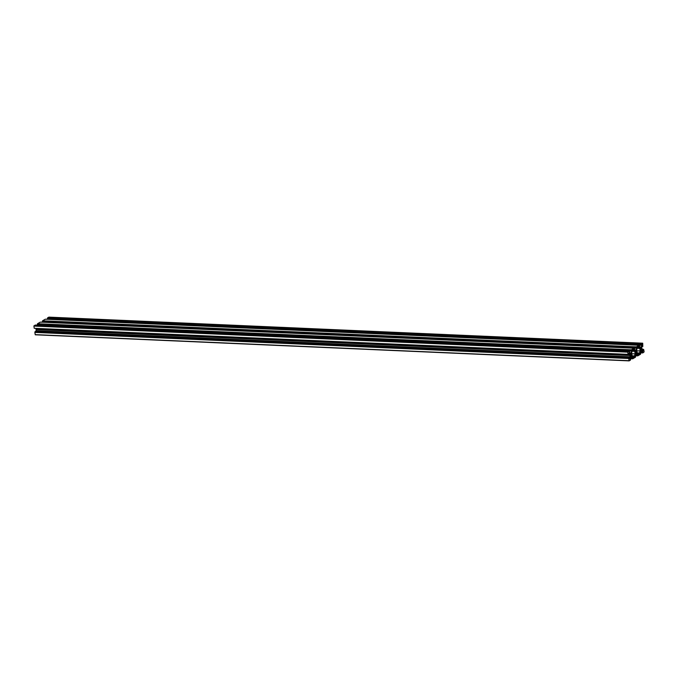 <?xml version="1.0" encoding="UTF-8"?>
<svg xmlns="http://www.w3.org/2000/svg" width="678" height="678" viewBox="0 0 678 678"><rect width="100%" height="100%" fill="white"/><g stroke="black" fill="none" stroke-linecap="round" stroke-linejoin="round"><path stroke-width="1.02" d="M631.048 355.916A0.992 0.542 92.5 0 0 631.447 354.823A0.992 0.542 92.5 0 0 630.947 353.975A0.992 0.542 92.5 0 0 630.769 354.018A0.992 0.542 92.5 0 0 630.362 355.111A0.992 0.542 92.5 0 0 630.862 355.958A0.992 0.542 92.5 0 0 631.048 355.916M640.82 348.161A0.992 0.542 -87.5 0 1 640.998 348.119A0.992 0.542 -87.5 0 1 641.498 348.967A0.992 0.542 -87.5 0 1 641.091 350.051A0.992 0.542 -87.5 0 1 640.913 350.102A0.992 0.542 -87.5 0 1 640.413 349.255A0.992 0.542 -87.5 0 1 640.82 348.161M636.074 352.984A0.992 0.542 92.5 0 0 636.472 351.89A0.992 0.542 92.5 0 0 635.972 351.043A0.992 0.542 92.5 0 0 635.795 351.094A0.992 0.542 92.5 0 0 635.388 352.179A0.992 0.542 92.5 0 0 635.888 353.035A0.992 0.542 92.5 0 0 636.074 352.984M629.481 353.196L630.701 353.179L629.404 353.128M630.591 353.246L629.93 353.628L629.091 352.823L629.574 351.738L629.091 351.136L35.231 325.059L33.9 326.076L34.231 328.296L628.091 354.374L627.76 352.153L33.9 326.076M629.091 351.136L627.76 352.153M629.913 355.442L36.053 329.364L629.981 355.509L628.887 353.45L628.548 354.814L34.231 328.296M628.548 354.814L628.091 354.374M629.735 354.263L628.557 354.204M36.053 329.364L35.968 328.788M36.12 329.432L36.01 331.534M629.981 355.509L36.078 329.559M629.938 355.636L630.116 356.814L36.256 330.737M630.116 356.814L629.176 358.382M629.625 358.399L629.209 358.645L629.057 357.577L35.188 331.5L34.832 332.415L35.281 334.796L629.099 360.857M629.057 357.577L35.103 331.55M628.964 357.628L628.701 358.493L34.832 332.415M628.701 358.493L629.142 360.874L630.421 360.137L630.667 359.111L630.015 359.086M631.133 356.687L629.955 358.721L630.065 359.459L630.667 359.111M631.218 356.687L631.879 356.306L632.727 357.111L630.65 357.026M632.727 357.111L632.828 357.848L630.269 357.738M632.828 357.848L630.15 358.111M632.235 358.196L630.099 358.264M632.26 358.357L632.718 358.798L629.972 358.679M636.159 353.755L634.981 355.797L635.091 356.535L635.693 356.187L635.447 357.213L632.718 358.798M635.693 356.187L635.04 356.153M636.244 353.763L636.905 353.374L637.752 354.187L635.676 354.094M637.752 354.187L637.854 354.925L635.286 354.814M637.854 354.925L635.176 355.179M637.261 355.272L635.125 355.331M637.286 355.425L637.744 355.865L634.998 355.747M641.185 350.831L640.007 352.865L640.117 353.602L640.718 353.255L640.473 354.28L637.744 355.865M640.718 353.255L640.066 353.23M641.269 350.831L641.93 350.45L642.778 351.255L640.702 351.162M642.778 351.255L642.88 351.992L640.312 351.882M642.88 351.992L640.202 352.255M642.286 352.34L640.151 352.399M642.312 352.501L642.769 352.941L640.024 352.823M641.99 346.466L642.812 346.5L642.651 345.433L642.236 345.67L641.744 347.263L642.125 349.814L642.973 350.628L643.227 349.314L643.769 349.704L644.1 351.924L642.769 352.941M643.312 349.263L642.032 349.212M643.227 349.314L642.041 349.263M643.38 350.382L642.685 350.356M642.812 346.5L642.719 343.204L641.439 343.941L47.579 317.863L48.901 317.143M639.532 347.339L641.413 346.941L641.795 344.61L47.316 318.728L47.579 317.863M641.176 344.805L641.439 343.941M641.193 344.958L47.316 318.728M641.905 345.348L47.985 318.914M641.413 346.941L639.117 346.839M640.752 347.322L639.456 347.263M640.642 347.382L639.981 347.772L639.142 346.966L639.625 345.873L639.142 345.28L45.282 319.202L42.553 320.787L636.413 346.865L639.142 345.28M634.506 350.263L636.388 349.865L636.769 347.543L42.29 321.66L42.553 320.787M636.15 347.738L636.413 346.865M636.167 347.89L42.29 321.66M636.879 348.28L42.96 321.847M636.388 349.865L634.091 349.763M635.727 350.255L634.43 350.195M635.617 350.314L634.955 350.696L634.116 349.89L634.6 348.806L634.116 348.212L40.256 322.135L37.527 323.72L631.388 349.797L634.116 348.212M630.701 353.179L631.362 352.797L631.743 350.475L37.265 324.584L37.527 323.72M631.125 350.662L631.388 349.797M631.142 350.823L37.265 324.584M631.854 351.212L37.934 324.77M631.362 352.797L629.065 352.696M632.218 355.814L634.515 355.916L634.642 356.798L633.159 356.73L632.074 355.67L631.693 353.119L632.193 350.204L633.549 349.416L633.684 350.297L632.201 350.238M634.642 356.798L633.286 357.586L633.15 356.704M633.684 350.297L634.761 351.331L632.286 351.221M634.515 355.916L635.142 353.891L631.786 353.738M635.142 353.891L634.761 351.331M637.244 352.882L639.54 352.984L639.668 353.865L638.184 353.806L637.1 352.746L636.718 350.187L637.218 347.28L638.574 346.492L638.71 347.373L637.227 347.305M639.668 353.865L638.312 354.662L638.176 353.78M638.71 347.373L639.786 348.399L637.312 348.297M639.54 352.984L640.168 350.958L636.812 350.814M640.168 350.958L639.786 348.399M627.853 351.857L33.993 325.779M629.023 360.704L35.163 334.627M642.676 343.221L48.816 317.143M629.142 360.874L35.281 334.796M642.719 343.204L48.858 317.126"/></g></svg>
